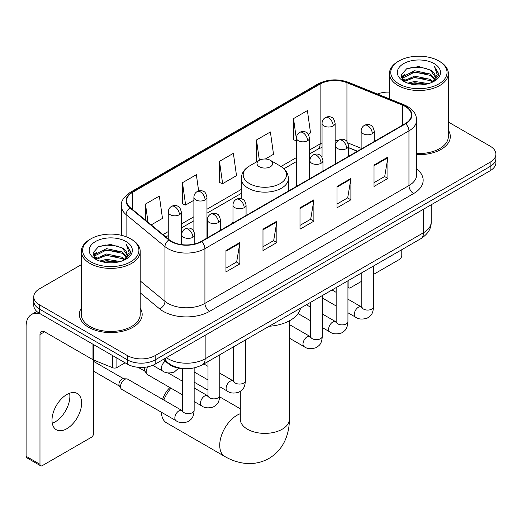 <?xml version="1.0" encoding="UTF-8"?>
<svg xmlns="http://www.w3.org/2000/svg" width="522" height="522" viewBox="0 0 522 522"><rect width="100%" height="100%" fill="white"/><g stroke="black" fill="none" stroke-linecap="round" stroke-linejoin="round"><path stroke-width="0.78" d="M232.982 221.857A34.68 20.019 0 0 0 231.755 223.762M357.309 151.276L348.598 147.752M183.933 368.643A19.627 11.334 180 0 1 168.489 363.821L163.236 359.482M81.321 264.667L39.515 288.81A19.627 11.334 0 0 0 33.767 296.822L33.767 305.37A19.627 11.334 0 0 0 39.515 313.383L127.42 364.134A19.627 11.334 0 0 0 155.184 364.134L490.151 170.74A19.627 11.334 0 0 0 495.9 162.727L495.9 158.453A19.627 11.334 0 0 1 490.151 166.466A19.627 11.334 0 0 0 495.9 158.453L495.9 154.179A19.627 11.334 0 0 0 490.151 146.167L448.346 122.031M33.767 296.822A19.627 11.334 0 0 0 39.515 304.835L127.42 355.586A19.627 11.334 0 0 0 155.184 355.586L155.184 359.86L490.151 166.466L155.184 359.86A19.627 11.334 0 0 1 127.42 359.86A19.627 11.334 0 0 0 155.184 359.86L155.184 364.134M39.515 304.835L39.515 309.109L127.42 359.86L39.515 309.109A19.627 11.334 0 0 1 33.767 301.096A19.627 11.334 0 0 0 39.515 309.109L39.515 313.383M81.321 308.143A31.405 18.133 0 0 0 79.364 314.453A31.405 18.133 0 0 0 88.557 327.274A31.405 18.133 0 0 0 122.787 331.202A31.405 18.133 0 0 0 142.173 314.453A31.405 18.133 0 0 0 140.209 308.143A31.405 18.133 0 0 1 142.173 314.453A31.405 18.133 0 0 1 122.787 331.202A31.405 18.133 0 0 1 88.557 327.274A31.405 18.133 0 0 1 79.364 314.453A31.405 18.133 0 0 1 81.321 308.143M405.255 106.501A20.939 12.091 180 0 1 411.382 115.049A20.939 12.091 180 0 1 405.255 123.597L201.218 241.392A20.939 12.091 180 0 1 169.258 239.781L130.389 207.73A20.939 12.091 180 0 1 126.605 200.794A20.939 12.091 180 0 1 132.738 192.246L320.13 84.055A20.939 12.091 180 0 1 346.941 82.704L402.455 105.144A20.939 12.091 180 0 1 405.255 106.501M405.62 106.286A21.461 12.391 0 0 0 402.756 104.896L347.241 82.456A21.461 12.391 0 0 0 319.758 83.846L132.366 192.031A21.461 12.391 0 0 0 129.965 207.9L168.834 239.95A21.461 12.391 0 0 0 201.59 241.608L405.62 123.805A21.461 12.391 0 0 0 405.62 106.286M225.967 250.553L225.967 271.923L239.852 263.91L239.852 242.541L225.967 250.553M225.967 268.132L236.662 261.959L239.794 243.252A5.233 3.021 -120 0 0 239.852 242.541M236.564 262.018L239.852 263.91M262.984 229.184L262.984 250.553L276.862 242.541L276.862 221.171L262.984 229.184M262.984 246.762L273.672 240.59L276.81 221.883A5.233 3.021 -120 0 0 276.862 221.171M273.58 240.649L276.862 242.541M374.02 165.076L374.02 186.445L387.905 178.433L387.905 157.063L374.02 165.076M374.02 182.654L384.714 176.482L387.846 157.774A5.233 3.021 -120 0 0 387.905 157.063M384.616 176.54L387.905 178.433M337.01 186.445L337.01 207.815L350.888 199.802L350.888 178.433L337.01 186.445M337.01 204.024L347.698 197.851L350.836 179.144A5.233 3.021 -120 0 0 350.888 178.433M347.606 197.91L350.888 199.802M299.993 207.815L299.993 229.184L313.879 221.171L313.879 199.802L299.993 207.815M299.993 225.393L310.688 219.22L313.82 200.513A5.233 3.021 -120 0 0 313.879 199.802M310.59 219.279L313.879 221.171M416.621 154.636A31.405 18.133 0 0 0 450.31 136.549A31.405 18.133 0 0 0 448.346 130.239A31.405 18.133 0 0 1 450.31 136.549A31.405 18.133 0 0 1 416.621 154.636M155.184 355.586L490.151 162.192A19.627 11.334 0 0 0 495.9 154.179M389.458 92.113A19.627 11.334 0 0 0 377.426 94.019M151.21 224.897L162.479 218.392L159.347 196.063L145.468 204.076L145.468 220.16M265.339 159.008L273.521 154.284L270.383 131.955L256.504 139.968L256.733 161.213M308.267 134.219L310.531 132.914L307.399 110.586L293.521 118.598L293.742 139.844M198.641 190.948L196.357 174.694L182.478 182.707L182.707 203.945M219.494 161.337L222.626 183.666L236.505 175.653L233.373 153.324L219.494 161.337L219.716 182.576M222.626 183.666L219.494 182.498M257.346 161.442L256.504 161.128M256.504 139.968L259.356 160.28M296.411 140.842L293.521 139.759M293.521 118.598L296.411 139.23M182.478 182.707L185.61 205.035L193.89 200.259M185.61 205.035L182.478 203.867M145.468 204.076L148.02 222.261M347.939 286.304L348.115 286.402A3.269 1.886 120 0 0 348.794 287.903A3.269 1.886 120 0 0 350.425 287.739L361.798 281.175M373.576 274.376L399.467 259.427A3.269 1.886 120 0 0 401.783 255.421L401.783 249.692M348.115 286.402L348.115 280.679M399.004 83.931A28.136 16.241 0 0 0 438.793 83.931A28.136 16.241 0 0 0 438.793 60.957L439.72 61.492A29.441 16.998 0 0 1 448.346 73.511A29.441 16.998 0 0 1 430.167 89.216A29.441 16.998 0 0 1 398.084 85.53A29.441 16.998 0 0 1 389.458 73.511A29.441 16.998 0 0 1 398.084 61.492L399.004 60.957A28.136 16.241 0 0 0 399.004 83.931M416.621 153.501A29.441 16.998 0 0 0 448.346 136.549L448.346 73.511M407.878 83.161L414.67 81.419L428.431 83.624M409.822 83.755L414.67 82.757L426.422 84.127L413.75 83.122L409.959 83.788M403.663 80.962L414.67 76.081L430.467 79.416L433.012 81.523M404.322 81.536L414.67 77.413L430.467 80.747L432.307 82.156M402.736 80.068L402.54 78.757L403.101 76.525L414.67 70.738L430.467 74.072L434.793 78.979M402.592 79.422L403.101 77.863L414.67 72.075L430.467 75.409L434.48 79.618M432.138 82.293A16.358 9.442 0 0 0 435.257 76.741A16.358 9.442 0 0 0 430.467 70.065L435.25 77.067M434.167 63.625A21.591 12.469 0 0 0 403.682 63.599A21.591 12.469 0 0 0 403.539 81.204A21.591 12.469 0 0 0 403.63 81.256A21.591 12.469 0 0 0 434.265 81.204A21.591 12.469 0 0 0 434.167 63.625M430.467 70.065L418.716 66.555L406.638 68.78L401.04 75.103L404.752 81.85M433.475 81.641L438.695 75.018L438.8 73.83L434.552 66.738L437.227 74.685L432.307 82.215M439.72 61.492L438.793 60.957A28.136 16.241 0 0 0 399.004 60.957M434.552 66.738L438.793 74.104M406.357 68.917L413.75 67.09L427.003 68.278M401.248 77.51L403.663 75.618M408.98 73.361L413.75 72.434L426.533 73.485M408.98 78.705L413.75 77.778L426.533 78.829M401.111 76.988L405.072 74.17M403.219 80.577L405.072 79.514M162.623 399.35A17.996 10.388 -60 0 1 169.878 387.539M170.988 388.179A24.534 14.166 120 0 0 163.83 400.048M161.442 412.263A24.534 14.166 120 0 0 166.511 422.833L224.806 456.489A24.534 14.166 -60 0 1 221.047 436.829A24.534 14.166 -60 0 1 237.073 415.212A24.534 14.166 -60 0 1 240.296 413.698M259.284 166.733A7.85 4.535 0 0 0 270.383 166.733A7.85 4.535 0 0 0 270.383 160.326L280.138 165.95A21.637 12.495 0 0 1 280.138 183.62A21.637 12.495 0 0 1 249.536 183.62A21.637 12.495 0 0 1 249.536 165.95C244.205 169.115 241.451 173.324 241.281 178.563A23.555 13.598 0 0 0 248.178 188.181A23.555 13.598 0 0 0 273.848 191.13A23.555 13.598 0 0 0 288.392 178.563C288.216 173.324 285.462 169.115 280.138 165.95L270.383 160.326A7.85 4.535 0 0 0 259.284 160.326A7.85 4.535 0 0 0 259.284 166.733M269.156 326.263A35.985 20.776 0 0 0 300.561 308.137M182.374 379.912A24.534 14.166 120 0 0 181.075 380.401M182.374 394.756L147.38 374.548A5.886 3.4 -60 0 1 146.643 373.824A5.886 3.4 -60 0 1 146.16 371.853A5.886 3.4 -60 0 1 148.026 366.764M146.643 373.824L144.888 371.005A4.254 2.453 -60 0 1 144.542 369.583A4.254 2.453 -60 0 1 145.103 367.24M120.53 386.652A5.886 3.4 -60 0 1 124.693 379.442A5.886 3.4 -60 0 1 126.637 378.874A5.886 3.4 -60 0 1 127.636 379.148L181.956 410.507A5.886 3.4 -60 0 0 179.274 410.657A5.886 3.4 -60 0 0 179.007 410.801A5.886 3.4 -60 0 0 175.164 415.988A5.886 3.4 -60 0 0 176.064 420.706L121.75 389.347A5.886 3.4 -60 0 1 121.013 388.622A5.886 3.4 -60 0 1 120.53 386.652M121.013 388.622L119.257 385.804A4.254 2.453 -60 0 1 118.912 384.381A4.254 2.453 -60 0 1 121.92 379.174A4.254 2.453 -60 0 1 123.322 378.763L126.637 378.874M69.609 393.229A20.939 12.091 -60 0 1 55.071 421.946A20.939 12.091 -60 0 1 52.278 423.251M66.816 428.725A20.939 12.091 120 0 0 80.492 410.272A20.939 12.091 120 0 0 77.282 393.497A20.939 12.091 120 0 0 66.816 394.534A20.939 12.091 120 0 0 53.133 412.98A20.939 12.091 120 0 0 56.343 429.763A20.939 12.091 120 0 0 66.816 428.725M116.895 358.059L116.895 367.54L125.11 362.797M40.494 313.944A26.172 15.112 -120 0 0 31.522 314.492A26.172 15.112 -120 0 0 26.1 326.472L26.1 456.293L39.979 464.306L39.979 334.485A6.545 3.778 60 0 1 41.336 331.49A6.545 3.778 60 0 1 44.605 331.816L92.981 359.743L92.981 344.252M39.979 464.306A3.269 1.886 120 0 0 40.657 465.8L26.779 457.787A3.269 1.886 -60 0 1 26.1 456.293M40.657 465.8A3.269 1.886 120 0 0 42.295 465.637L91.337 437.325A3.269 1.886 120 0 0 93.647 433.319L93.647 360.049M116.895 367.54A3.269 1.886 180 0 1 112.706 367.749L93.418 359.952A3.269 1.886 180 0 1 92.981 359.743M90.874 261.829A28.136 16.241 0 0 0 130.663 261.829A28.136 16.241 0 0 0 130.663 238.854L131.59 239.389A29.441 16.998 0 0 1 140.209 251.408A29.441 16.998 0 0 1 122.037 267.114A29.441 16.998 0 0 1 89.947 263.427A29.441 16.998 0 0 1 81.321 251.408A29.441 16.998 0 0 1 89.947 239.389L90.874 238.854A28.136 16.241 0 0 0 90.874 261.829M81.321 251.408L81.321 314.453A29.441 16.998 0 0 0 89.947 326.472A29.441 16.998 0 0 0 122.037 330.152A29.441 16.998 0 0 0 140.209 314.453L140.209 251.408M99.748 261.059L106.534 259.323L120.301 261.529M101.686 261.652L106.534 260.654L118.285 262.024M95.513 258.879L106.534 253.979L122.331 257.313L124.875 259.421M96.185 259.434L106.534 255.317L122.331 258.651L124.171 260.054M94.606 257.972L94.41 256.654L94.965 254.423L106.534 248.635L122.331 251.969L126.657 256.876M94.462 257.32L94.965 255.76L106.534 249.973L122.331 253.307L126.35 257.516M124.008 260.191A16.358 9.442 0 0 0 127.127 254.645A16.358 9.442 0 0 0 122.331 247.963L127.114 254.964M126.037 241.529A21.591 12.469 0 0 0 95.546 241.497A21.591 12.469 0 0 0 95.409 259.101A21.591 12.469 0 0 0 95.5 259.153A21.591 12.469 0 0 0 126.128 259.101A21.591 12.469 0 0 0 126.037 241.529M122.331 247.963L110.579 244.459L98.501 246.678L92.903 253.007L96.616 259.747M125.345 259.538L130.559 252.916L130.663 251.734L126.422 244.642L129.097 252.589L124.177 260.113M131.59 239.389L130.663 238.854A28.136 16.241 0 0 0 90.874 238.854M126.422 244.642L130.663 252.002M98.221 246.815L105.62 244.994L118.866 246.182M93.118 255.415L95.533 253.516M100.844 251.258L105.62 250.332L118.396 251.382M100.844 256.602L105.62 255.676L118.396 256.726M101.823 261.685L105.62 261.02L118.272 262.031M92.981 254.886L96.942 252.074M95.082 258.481L96.942 257.411M168.489 363.234L168.489 363.821M166.381 357.668A26.172 15.112 0 0 0 168.136 358.79A26.172 15.112 0 0 0 205.153 358.79L423.525 232.714A26.172 15.112 0 0 0 431.192 222.026C431.387 228.525 427.923 234.078 420.817 238.704L202.438 364.78A13.089 7.556 60 0 0 205.153 358.79L205.153 335.287M423.525 209.205L423.525 232.714A13.089 7.556 60 0 1 420.817 238.704M165.317 358.281A13.089 8.75 129.5 0 0 167.601 362.536L163.627 359.26M490.151 170.74L490.151 162.192M127.42 364.134L127.42 355.586M416.621 168.893A32.716 18.89 180 0 1 413.581 193.577L209.544 311.38A6.545 3.778 60 0 1 204.918 303.367L408.954 185.564A26.172 15.112 0 0 0 416.621 174.883L416.621 120.177A26.172 15.112 180 0 1 408.954 130.859A6.545 3.778 -120 0 0 405.62 123.805M209.544 311.38A32.716 18.89 180 0 1 163.282 311.38A32.716 18.89 180 0 1 159.615 308.854L140.209 292.855M168.834 239.95A6.545 4.378 129.5 0 0 164.972 246.638L164.972 301.344A26.172 15.112 0 0 0 167.908 303.367A26.172 15.112 0 0 0 204.918 303.367L204.918 248.661A26.172 15.112 180 0 1 164.972 246.638L126.102 214.588A26.172 15.112 180 0 1 121.372 205.922L121.372 235.298M416.621 120.177C416.197 115.682 415.78 111.936 407.597 106.495L404.158 104.824A6.545 3.067 112 0 0 402.756 104.896M404.158 104.824L348.644 82.385C337.806 78.548 327.522 79.103 317.781 84.055A6.545 3.778 60 0 1 319.758 83.846M132.366 192.031A6.545 3.778 -120 0 0 130.389 192.246C123.597 197.127 120.595 201.688 121.372 205.922M129.965 207.9A6.545 4.378 129.5 0 0 126.102 214.588L126.102 236.72M348.644 82.385A6.545 3.067 112 0 0 347.241 82.456M201.59 241.608A6.545 3.778 60 0 1 204.918 248.661L408.954 130.859L408.954 185.564A6.545 3.778 60 0 0 413.581 193.577M140.209 280.927L164.972 301.344A6.545 4.378 -50.5 0 1 159.615 308.854M132.738 192.246L132.738 209.661M402.455 105.144L402.455 125.208M346.941 82.704L346.941 141.475M361.139 148.274L347.926 142.937M338.236 140.503A20.939 12.091 0 0 0 335.131 140.353M322.048 142.911A20.939 12.091 0 0 0 320.13 143.889L309.5 150.029M320.13 84.055L320.13 143.889A11.778 6.799 60 0 1 317.689 149.285L309.5 154.01M296.411 157.585L281.006 166.479M241.281 189.414L206.973 209.224M193.89 216.774L181.343 224.023M168.254 231.572L162.994 234.613M357.453 151.191L349.283 147.889A11.778 5.514 -68 0 1 348.598 147.478M299.993 208.493L313.82 200.513M337.01 187.124L350.836 179.144M374.02 165.755L387.846 157.774M262.984 229.863L276.81 221.883M225.967 251.232L239.794 243.252M289.371 320.834L289.371 419.218A24.534 14.166 180 0 1 282.187 429.234A24.534 14.166 180 0 1 247.487 429.234A24.534 14.166 180 0 1 240.296 419.218L240.185 420.621M372.31 133.691A6.545 3.778 0 0 0 374.228 131.022C373.191 127.237 372.153 125.384 371.122 125.456C369.224 124.119 366.992 124.086 364.415 125.352A6.545 3.778 60 0 1 367.684 125.678A6.545 3.778 -120 0 1 372.31 133.691A6.545 3.778 0 0 1 363.058 133.691A6.545 3.778 0 0 1 361.139 131.022C361.237 128.542 362.327 126.65 364.415 125.352M347.939 312.763L355.489 317.122A5.886 3.4 -60 0 1 354.582 312.404A5.886 3.4 -60 0 1 358.431 307.21A5.886 3.4 -60 0 1 358.692 307.073A5.886 3.4 -60 0 1 361.374 306.923L347.939 299.165M362.131 307.517L361.609 307.947L361.798 306.682A5.886 3.4 -0 0 0 363.521 309.083A5.886 3.4 -0 0 0 371.579 309.226A5.886 3.4 -0 0 0 373.576 306.682C372.904 314.981 370.509 315.869 367.22 318.139C362.301 319.634 358.386 319.294 355.489 317.122M346.68 148.489A6.545 3.778 0 0 0 348.598 145.821C347.561 142.036 346.523 140.183 345.492 140.255C343.593 138.917 341.362 138.885 338.778 140.15A6.545 3.778 60 0 1 342.054 140.477A6.545 3.778 -120 0 1 346.68 148.489A6.545 3.778 0 0 1 337.427 148.489A6.545 3.778 0 0 1 335.509 145.821C335.607 143.341 336.697 141.449 338.778 140.15M322.309 327.562L329.852 331.92A5.886 3.4 -60 0 1 328.951 327.203A5.886 3.4 -60 0 1 332.801 322.009A5.886 3.4 -60 0 1 333.062 321.872A5.886 3.4 -60 0 1 335.744 321.722L322.309 313.963M336.501 322.315L335.972 322.746L336.161 321.474A5.886 3.4 -0 0 0 337.891 323.881A5.886 3.4 -0 0 0 345.949 324.025A5.886 3.4 -0 0 0 347.939 321.474C347.274 329.78 344.879 330.667 341.59 332.938C336.664 334.432 332.755 334.093 329.852 331.92M321.05 163.288A6.545 3.778 0 0 0 322.961 160.619C321.924 156.835 320.893 154.975 319.855 155.047C317.963 153.716 315.725 153.683 313.148 154.949A6.545 3.778 60 0 1 316.423 155.275A6.545 3.778 -120 0 1 321.05 163.288A6.545 3.778 0 0 1 311.797 163.288A6.545 3.778 0 0 1 309.879 160.619C309.977 158.14 311.066 156.248 313.148 154.949M289.371 338.145L304.222 346.719A5.886 3.4 -60 0 1 303.321 342.001A5.886 3.4 -60 0 1 307.164 336.807A5.886 3.4 -60 0 1 307.432 336.67A5.886 3.4 -60 0 1 310.114 336.52L289.371 324.54M310.871 337.114L310.342 337.545L310.531 336.272A5.886 3.4 -0 0 0 312.254 338.68A5.886 3.4 -0 0 0 320.312 338.824A5.886 3.4 -0 0 0 322.309 336.272C321.643 344.579 319.249 345.466 315.954 347.73C311.034 349.231 307.125 348.892 304.222 346.719M244.152 207.684A6.545 3.778 0 0 0 246.071 205.009C245.033 201.231 243.996 199.371 242.965 199.443C241.066 198.112 238.835 198.079 236.257 199.345A6.545 3.778 60 0 1 239.526 199.672A6.545 3.778 -120 0 1 244.152 207.684A6.545 3.778 0 0 1 234.9 207.684A6.545 3.778 0 0 1 232.982 205.009C233.08 202.529 234.169 200.644 236.257 199.345M219.782 386.756L227.331 391.115A5.886 3.4 -60 0 1 226.424 386.391A5.886 3.4 -60 0 1 230.274 381.204A5.886 3.4 -60 0 1 230.535 381.06A5.886 3.4 -60 0 1 233.217 380.91L219.782 373.158M233.973 381.504L233.451 381.941L233.641 380.668A5.886 3.4 -0 0 0 235.363 383.076A5.886 3.4 -0 0 0 243.422 383.22A5.886 3.4 -0 0 0 245.418 380.668C244.746 388.975 242.352 389.862 239.063 392.126C234.143 393.627 230.228 393.288 227.331 391.115M218.522 222.483A6.545 3.778 0 0 0 220.441 219.808C219.403 216.03 218.366 214.17 217.335 214.242C215.436 212.911 213.204 212.878 210.62 214.144A6.545 3.778 60 0 1 213.896 214.47A6.545 3.778 -120 0 1 218.522 222.483A6.545 3.778 0 0 1 209.27 222.483A6.545 3.778 0 0 1 207.351 219.808C207.449 217.328 208.539 215.442 210.62 214.144M194.151 401.555L201.694 405.907A5.886 3.4 -60 0 1 200.794 401.19A5.886 3.4 -60 0 1 204.644 396.002A5.886 3.4 -60 0 1 204.905 395.859A5.886 3.4 -60 0 1 207.586 395.709L194.151 387.957M208.343 396.302L207.815 396.74L208.004 395.467A5.886 3.4 -0 0 0 209.733 397.875A5.886 3.4 -0 0 0 217.791 398.018A5.886 3.4 -0 0 0 219.782 395.467C219.116 403.774 216.721 404.661 213.433 406.925C208.506 408.426 204.598 408.087 201.694 405.907M192.892 237.282A6.545 3.778 0 0 0 194.804 234.606C193.766 230.822 192.735 228.969 191.698 229.041C189.806 227.709 187.568 227.67 184.99 228.943A6.545 3.778 60 0 1 188.266 229.269A6.545 3.778 -120 0 1 192.892 237.282A6.545 3.778 0 0 1 183.64 237.282A6.545 3.778 0 0 1 181.721 234.606C181.819 232.127 182.909 230.241 184.99 228.943M182.713 411.101L182.185 411.538L182.374 410.266A5.886 3.4 -0 0 0 184.096 412.667A5.886 3.4 -0 0 0 192.155 412.817A5.886 3.4 -0 0 0 194.151 410.266C193.486 418.572 191.091 419.46 187.796 421.724C182.876 423.218 178.968 422.885 176.064 420.706M333.219 125.919A6.545 3.778 0 0 0 335.131 123.251C334.093 119.466 333.062 117.607 332.025 117.678C330.132 116.347 327.894 116.315 325.317 117.58A6.545 3.778 60 0 1 328.586 117.907A6.545 3.778 -120 0 1 333.219 125.919A6.545 3.778 0 0 1 323.96 125.919A6.545 3.778 0 0 1 322.048 123.251C322.146 120.765 323.235 118.879 325.317 117.58M307.582 140.718A6.545 3.778 0 0 0 309.5 138.043C308.463 134.265 307.425 132.405 306.394 132.477C304.502 131.146 302.264 131.113 299.687 132.379A6.545 3.778 60 0 1 302.956 132.705A6.545 3.778 -120 0 1 307.582 140.718A6.545 3.778 0 0 1 298.33 140.718A6.545 3.778 0 0 1 296.411 138.043C296.516 135.563 297.605 133.678 299.687 132.379M205.061 199.913A6.545 3.778 0 0 0 206.973 197.238C205.936 193.453 204.905 191.6 203.867 191.672C201.975 190.334 199.737 190.302 197.159 191.574A6.545 3.778 60 0 1 200.428 191.894A6.545 3.778 -120 0 1 205.061 199.913A6.545 3.778 0 0 1 195.802 199.913A6.545 3.778 0 0 1 193.89 197.238C193.988 194.758 195.078 192.872 197.159 191.574M179.424 214.705A6.545 3.778 0 0 0 181.343 212.036C180.305 208.252 179.268 206.399 178.237 206.471C176.345 205.133 174.107 205.1 171.529 206.373A6.545 3.778 60 0 1 174.798 206.692A6.545 3.778 -120 0 1 179.424 214.705A6.545 3.778 0 0 1 170.172 214.705A6.545 3.778 0 0 1 168.254 212.036C168.358 209.557 169.448 207.671 171.529 206.373M178.674 368.127L174.335 372.016C169.415 373.511 165.5 373.171 162.603 370.998A5.886 3.4 -60 0 1 161.383 368.304A5.886 3.4 -60 0 1 165.337 361.217M39.979 334.485L44.605 331.816M93.418 344.5L93.418 359.952M112.706 367.749L112.706 355.639M202.438 364.78C191.907 370.072 181.375 370.072 170.851 364.78L167.601 362.536M431.192 222.026L431.192 204.781M317.781 84.055L130.389 192.246M349.283 147.889L348.598 147.622M335.529 145.331L335.131 145.331M322.048 147.341L317.689 149.285M296.411 161.566L283.935 168.769M241.281 193.401L206.973 213.204M193.89 220.76L181.343 228.003M168.254 235.559L165.839 236.955M348.794 287.903L347.939 287.413M402.54 79.84L402.54 78.757M389.458 98.886L389.458 73.511M289.371 419.218C289.403 426.206 288.164 432.823 285.645 439.067C282.213 447.38 276.66 453.84 268.974 458.433C261.144 462.792 252.778 464.378 243.865 463.19C237.197 462.251 230.841 460.019 224.806 456.489M288.392 191.065L288.392 178.563M241.281 198.706L241.281 178.563M259.284 160.326L249.536 165.95M240.296 408.772L219.723 396.896M208.004 390.13L194.151 382.13M240.296 391.428L240.296 419.218M361.779 307.132L361.374 306.923M373.576 265.979L373.576 306.682M374.228 141.508L374.228 131.022M336.161 305.964L322.309 297.964M361.798 272.778L361.798 306.682M361.139 149.064L361.139 131.022M336.161 292.366L332.018 289.971M336.148 321.93L335.744 321.722M347.939 280.777L347.939 321.474M348.598 156.306L348.598 145.821M310.531 320.762L298.088 313.578M336.161 287.576L336.161 321.474M335.509 163.862L335.509 145.821M310.531 307.164L306.388 304.77M310.512 336.729L310.114 336.52M322.309 295.576L322.309 336.272M322.961 171.105L322.961 160.619M310.531 302.375L310.531 336.272M309.879 178.661L309.879 160.619M233.621 381.125L233.217 380.91M245.418 339.972L245.418 380.668M246.071 215.495L246.071 205.009M208.004 379.957L194.151 371.958M233.641 346.771L233.641 380.668M232.982 223.051L232.982 205.009M208.004 366.359L203.861 363.964M207.991 395.924L207.586 395.709M219.782 354.771L219.782 395.467M220.441 230.293L220.441 219.808M138.095 367.299L145.103 371.344M208.004 361.57L208.004 395.467M207.351 237.849L207.351 219.808M182.374 381.158L168.162 372.949M182.354 410.723L181.956 410.507M194.151 367.938L194.151 410.266M194.804 243.918L194.804 234.606M93.647 371.233L119.473 386.143M182.374 368.578L182.374 410.266M181.721 244.629L181.721 234.606M93.647 361.413L123.721 378.776M335.131 164.078L335.131 123.251M322.048 157.272L322.048 123.251M309.5 178.876L309.5 138.043M296.411 186.432L296.411 138.043M206.973 238.071L206.973 197.238M193.89 231.266L193.89 197.238M181.343 244.577L181.343 212.036M162.603 370.998L152.77 365.322M168.254 238.952L168.254 212.036M31.522 314.492L36.814 311.432M94.41 257.738L94.41 256.654"/></g></svg>
